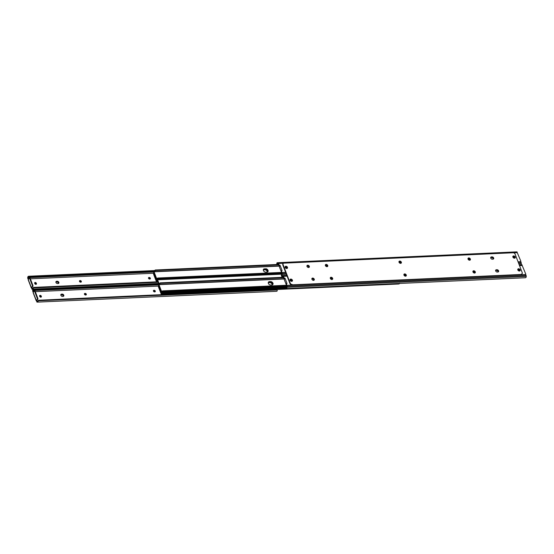 <?xml version="1.0" encoding="UTF-8"?>
<svg xmlns="http://www.w3.org/2000/svg" width="554" height="554" viewBox="0 0 554 554"><rect width="100%" height="100%" fill="white"/><g stroke="black" fill="none" stroke-linecap="round" stroke-linejoin="round"><path stroke-width="0.83" d="M306.923 265.996A1.364 0.983 -142.6 0 1 307.179 265.948A1.364 0.983 -142.6 0 1 308.855 267.471M309.084 267.367A1.364 0.983 37.4 0 0 308.723 266.169A1.364 0.983 37.4 0 0 307.449 265.595A1.364 0.983 37.4 0 0 306.964 265.747A1.364 0.983 -142.6 0 1 309.049 266.682A1.364 0.983 -142.6 0 1 309.084 267.367M279.68 265.345L278.87 265.366L280.054 265.283L282.104 270.615L281.148 271.315L281.73 274.285A1.018 0.54 87.4 0 1 281.605 274.798L281.543 275.643A1.655 0.873 -92.6 0 0 282.069 274.417L282.138 273.447A1.281 0.679 -92.6 0 0 282.007 272.492L281.425 270.954M285.13 267.208A0.963 0.693 -142.6 0 1 286.529 267.901L286.64 268.184A0.963 0.693 -142.6 0 1 286.695 268.51M512.872 256.89A0.963 0.693 -142.6 0 1 514.271 257.582L514.382 257.866A0.963 0.693 -142.6 0 1 514.437 258.192M468.005 259.037A0.963 0.693 -142.6 0 1 468.206 258.995L468.497 258.988A0.963 0.693 -142.6 0 1 469.66 260.158M490.678 257.672A1.364 0.983 -142.6 0 1 490.941 257.624L491.523 257.596A1.364 0.983 -142.6 0 1 493.192 259.12M398.991 262.16A0.963 0.693 -142.6 0 1 399.192 262.125L399.482 262.111A0.963 0.693 -142.6 0 1 400.646 263.288M325.371 265.498A0.963 0.693 -142.6 0 1 325.572 265.463L325.863 265.449A0.963 0.693 -142.6 0 1 327.026 266.619M520.608 261.606A0.554 0.402 -142.6 0 1 520.663 261.599L520.635 261.426A0.554 0.402 37.4 0 0 520.621 261.682L521.335 263.572L518.779 263.69M281.148 271.315L281.446 270.684M279.41 265.698L280.054 265.283M279.14 265.013L278.551 263.482A1.281 0.679 -92.6 0 0 278.101 262.935L277.589 262.734A1.655 0.873 -92.6 0 0 277.395 262.707A1.655 0.873 -92.6 0 0 276.785 263.24L277.242 263.413A1.018 0.54 87.4 0 1 277.422 263.344A1.018 0.54 87.4 0 1 277.54 263.365L278.198 263.614L278.87 265.366M520.892 264.736A1.655 0.873 -92.6 0 0 521.335 263.572M520.677 261.813L520.899 261.384L517.367 252.915A0.554 0.402 37.4 0 1 517.166 252.672L516.854 251.897A1.655 0.873 -92.6 0 0 516.653 251.869A1.655 0.873 -92.6 0 0 516.466 251.918M277.242 263.413L277.208 264.147A1.281 1.06 110.7 0 0 277.596 264.459L277.291 264.348A1.281 1.06 -69.3 0 1 276.875 264.023L276.785 263.24M286.813 268.503A0.963 0.693 37.4 0 0 286.91 267.831L286.799 267.547A0.963 0.693 37.4 0 0 285.116 267.312M514.555 258.185A0.963 0.693 37.4 0 0 514.652 257.513L514.548 257.229A0.963 0.693 37.4 0 0 512.859 256.994M469.487 260.221A0.963 0.693 37.4 0 0 468.767 258.628L468.476 258.642A0.963 0.693 37.4 0 0 467.985 258.926M491.481 256.918L492.063 256.89A1.364 0.983 -142.6 0 1 493.656 257.977A1.364 0.983 -142.6 0 1 493.586 258.856A1.364 0.983 -142.6 0 1 492.935 259.168L492.354 259.196A1.364 0.983 -142.6 0 1 490.983 258.496A1.364 0.983 -142.6 0 1 490.83 257.222A1.364 0.983 -142.6 0 1 491.481 256.918L491.211 257.271A1.364 0.983 37.4 0 0 490.726 257.423A1.364 0.983 -142.6 0 1 491.211 257.271L491.793 257.243L490.941 257.624M493.42 259.016A1.364 0.983 37.4 0 0 493.067 257.825A1.364 0.983 37.4 0 0 491.793 257.243A1.364 0.983 -142.6 0 1 493.385 258.33A1.364 0.983 -142.6 0 1 493.42 259.016M400.473 263.344A0.963 0.693 37.4 0 0 399.753 261.758L399.462 261.772A0.963 0.693 37.4 0 0 398.963 262.049M326.853 266.682A0.963 0.693 37.4 0 0 326.133 265.096L325.842 265.103A0.963 0.693 37.4 0 0 325.343 265.387M281.252 271.578L279.327 266.772L279.784 265.636M517.367 252.915L520.899 261.384M398.991 261.578A1.364 0.983 -142.6 0 1 401.075 262.513A1.364 0.983 -142.6 0 1 401.103 263.198M399.025 262.264A1.364 0.983 -142.6 0 1 399.095 261.377A1.364 0.983 -142.6 0 1 400.272 261.156A1.364 0.983 -142.6 0 1 401.345 262.16A1.364 0.983 -142.6 0 1 401.269 263.039A1.364 0.983 -142.6 0 1 400.099 263.268A1.364 0.983 -142.6 0 1 399.025 262.264M403.921 274.417A1.364 0.983 -142.6 0 1 405.999 275.352A1.364 0.983 -142.6 0 1 406.034 276.037M403.956 275.103A1.364 0.983 -142.6 0 1 404.025 274.223A1.364 0.983 -142.6 0 1 405.203 273.995A1.364 0.983 -142.6 0 1 406.269 274.999A1.364 0.983 -142.6 0 1 406.2 275.878A1.364 0.983 -142.6 0 1 405.022 276.107A1.364 0.983 -142.6 0 1 403.956 275.103M517.789 269.258A1.364 0.983 -142.6 0 1 519.874 270.193A1.364 0.983 -142.6 0 1 519.908 270.878M517.824 269.943A1.364 0.983 -142.6 0 1 517.9 269.064A1.364 0.983 -142.6 0 1 519.07 268.835A1.364 0.983 -142.6 0 1 520.144 269.84A1.364 0.983 -142.6 0 1 520.067 270.719A1.364 0.983 -142.6 0 1 518.897 270.948A1.364 0.983 -142.6 0 1 517.824 269.943M512.865 256.419A1.364 0.983 -142.6 0 1 514.943 257.354A1.364 0.983 -142.6 0 1 514.978 258.039M512.893 257.104A1.364 0.983 -142.6 0 1 512.969 256.218A1.364 0.983 -142.6 0 1 514.14 255.996A1.364 0.983 -142.6 0 1 515.213 257.001A1.364 0.983 -142.6 0 1 515.144 257.88A1.364 0.983 -142.6 0 1 513.967 258.109A1.364 0.983 -142.6 0 1 512.893 257.104M306.999 266.432A1.364 0.983 -142.6 0 1 307.075 265.546A1.364 0.983 -142.6 0 1 308.246 265.324A1.364 0.983 -142.6 0 1 309.319 266.329A1.364 0.983 -142.6 0 1 309.243 267.208A1.364 0.983 -142.6 0 1 308.072 267.437A1.364 0.983 -142.6 0 1 306.999 266.432M498.316 271.169A1.364 0.983 -142.6 0 1 498.351 271.855A1.364 0.983 37.4 0 0 497.991 270.664A1.364 0.983 37.4 0 0 496.716 270.082A1.364 0.983 -142.6 0 1 498.316 271.169M498.586 270.816A1.364 0.983 -142.6 0 1 498.51 271.695A1.364 0.983 -142.6 0 1 497.866 272.007L497.284 272.035A1.364 0.983 -142.6 0 1 495.913 271.335A1.364 0.983 -142.6 0 1 495.761 270.061A1.364 0.983 -142.6 0 1 496.412 269.756L496.993 269.729A1.364 0.983 -142.6 0 1 498.586 270.816M468.012 258.455A1.364 0.983 -142.6 0 1 470.09 259.383A1.364 0.983 -142.6 0 1 470.124 260.068M468.04 259.133A1.364 0.983 -142.6 0 1 468.116 258.254A1.364 0.983 -142.6 0 1 469.293 258.026A1.364 0.983 -142.6 0 1 470.36 259.03A1.364 0.983 -142.6 0 1 470.291 259.916A1.364 0.983 -142.6 0 1 469.113 260.138A1.364 0.983 -142.6 0 1 468.04 259.133M472.936 271.294A1.364 0.983 -142.6 0 1 475.02 272.222A1.364 0.983 -142.6 0 1 475.055 272.907M472.971 271.979A1.364 0.983 -142.6 0 1 473.047 271.093A1.364 0.983 -142.6 0 1 474.217 270.864A1.364 0.983 -142.6 0 1 475.29 271.869A1.364 0.983 -142.6 0 1 475.214 272.755A1.364 0.983 -142.6 0 1 474.044 272.977A1.364 0.983 -142.6 0 1 472.971 271.979M330.302 277.755A1.364 0.983 -142.6 0 1 332.379 278.69A1.364 0.983 -142.6 0 1 332.414 279.368M330.336 278.44A1.364 0.983 -142.6 0 1 330.406 277.554A1.364 0.983 -142.6 0 1 331.583 277.332A1.364 0.983 -142.6 0 1 332.649 278.33A1.364 0.983 -142.6 0 1 332.58 279.216A1.364 0.983 -142.6 0 1 331.403 279.445A1.364 0.983 -142.6 0 1 330.336 278.44M325.371 264.916A1.364 0.983 -142.6 0 1 327.456 265.844A1.364 0.983 -142.6 0 1 327.483 266.529M325.406 265.601A1.364 0.983 -142.6 0 1 325.475 264.715A1.364 0.983 -142.6 0 1 326.652 264.487A1.364 0.983 -142.6 0 1 327.726 265.491A1.364 0.983 -142.6 0 1 327.649 266.377A1.364 0.983 -142.6 0 1 326.479 266.599A1.364 0.983 -142.6 0 1 325.406 265.601M285.116 266.737A1.364 0.983 -142.6 0 1 287.201 267.672A1.364 0.983 -142.6 0 1 287.235 268.358M285.151 267.423A1.364 0.983 -142.6 0 1 285.227 266.536A1.364 0.983 -142.6 0 1 286.397 266.315A1.364 0.983 -142.6 0 1 287.471 267.319A1.364 0.983 -142.6 0 1 287.401 268.198A1.364 0.983 -142.6 0 1 286.224 268.427A1.364 0.983 -142.6 0 1 285.151 267.423M290.047 279.576A1.364 0.983 -142.6 0 1 292.131 280.511A1.364 0.983 -142.6 0 1 292.166 281.197M290.081 280.262A1.364 0.983 -142.6 0 1 290.158 279.375A1.364 0.983 -142.6 0 1 291.328 279.154A1.364 0.983 -142.6 0 1 292.401 280.158A1.364 0.983 -142.6 0 1 292.325 281.037A1.364 0.983 -142.6 0 1 291.155 281.266A1.364 0.983 -142.6 0 1 290.081 280.262M311.895 278.586A1.364 0.983 -142.6 0 1 313.979 279.521A1.364 0.983 -142.6 0 1 314.007 280.206A1.364 0.983 37.4 0 0 313.654 279.015A1.364 0.983 37.4 0 0 312.38 278.433A1.364 0.983 37.4 0 0 311.895 278.586M311.93 279.271A1.364 0.983 -142.6 0 1 311.999 278.392A1.364 0.983 -142.6 0 1 313.176 278.163A1.364 0.983 -142.6 0 1 314.25 279.168A1.364 0.983 -142.6 0 1 314.173 280.047A1.364 0.983 -142.6 0 1 313.003 280.276A1.364 0.983 -142.6 0 1 311.93 279.271M521.958 273.884A1.71 1.226 -142.6 0 1 521.847 274.078A1.71 1.226 -142.6 0 1 521.03 274.465L291.916 284.846A1.71 1.226 -142.6 0 1 289.915 283.489L290.192 283.136L283.087 264.639L282.817 264.992A1.71 1.226 -142.6 0 1 282.907 263.891A1.71 1.226 -142.6 0 1 283.066 263.732M289.915 283.489L282.817 264.992M521.03 274.465L291.916 284.846M283.087 264.639A1.71 1.226 37.4 0 1 283.184 263.538A1.71 1.226 37.4 0 1 283.994 263.15L513.115 252.769A1.71 1.226 37.4 0 1 515.109 254.127L522.207 272.623A1.71 1.226 37.4 0 1 522.117 273.724L521.847 274.078M521.307 274.112A1.71 1.226 37.4 0 0 522.117 273.724M290.192 283.136A1.71 1.226 37.4 0 0 292.187 284.493M495.657 270.262A1.364 0.983 -142.6 0 1 496.142 270.11L496.716 270.082L496.142 270.11A1.364 0.983 37.4 0 0 495.657 270.262M311.847 278.835A1.364 0.983 -142.6 0 1 312.11 278.787A1.364 0.983 -142.6 0 1 313.786 280.31M284.611 278.184L283.8 278.205L284.985 278.122L287.027 283.454L286.079 284.154L286.66 287.124A1.018 0.54 87.4 0 1 286.536 287.637L286.473 288.489A1.655 0.873 -92.6 0 0 287 287.256L287.069 286.293A1.281 0.679 -92.6 0 0 286.937 285.331L286.349 283.8M290.061 280.047A0.963 0.693 -142.6 0 1 291.459 280.739L291.57 281.023A0.963 0.693 -142.6 0 1 291.626 281.349M517.803 269.729A0.963 0.693 -142.6 0 1 519.202 270.421L519.313 270.705A0.963 0.693 -142.6 0 1 519.368 271.031M472.936 271.876A0.963 0.693 -142.6 0 1 473.137 271.841L473.428 271.827A0.963 0.693 -142.6 0 1 474.591 273.004M495.608 270.511A1.364 0.983 -142.6 0 1 495.872 270.463L496.446 270.435A1.364 0.983 -142.6 0 1 498.122 271.966M403.921 274.999A0.963 0.693 -142.6 0 1 404.115 274.964L404.406 274.95A0.963 0.693 -142.6 0 1 405.576 276.127M330.302 278.337A0.963 0.693 -142.6 0 1 330.496 278.302L330.786 278.288A0.963 0.693 -142.6 0 1 331.957 279.465M525.538 274.445A0.554 0.402 -142.6 0 1 525.594 274.438L525.566 274.265A0.554 0.402 37.4 0 0 525.552 274.521L526.265 276.411L287 287.256M286.079 284.154L286.376 283.523M284.341 278.537L284.985 278.122M284.07 277.852L283.482 276.321A1.281 0.679 -92.6 0 0 283.032 275.774L282.519 275.58A1.655 0.873 -92.6 0 0 282.318 275.546A1.655 0.873 -92.6 0 0 281.709 276.086L282.166 276.252A1.018 0.54 87.4 0 1 282.346 276.183A1.018 0.54 87.4 0 1 282.471 276.204L283.122 276.453L283.8 278.205M525.739 277.644L524.998 277.72L525.739 277.644A1.655 0.873 -92.6 0 0 526.265 276.411M525.601 274.652L525.829 274.223L522.297 265.754A0.554 0.402 37.4 0 1 522.097 265.511L521.778 264.736A1.655 0.873 -92.6 0 0 521.584 264.708A1.655 0.873 -92.6 0 0 521.39 264.757M282.166 276.252L282.138 276.986A1.281 1.06 110.7 0 0 282.526 277.298L282.221 277.187A1.281 1.06 -69.3 0 1 281.799 276.862L281.709 276.086M291.743 281.342A0.963 0.693 37.4 0 0 291.84 280.67L291.729 280.386A0.963 0.693 37.4 0 0 290.047 280.151M519.486 271.024A0.963 0.693 37.4 0 0 519.583 270.352L519.472 270.068A0.963 0.693 37.4 0 0 517.789 269.833M474.418 273.06A0.963 0.693 37.4 0 0 473.698 271.474L473.407 271.481A0.963 0.693 37.4 0 0 472.908 271.765M405.396 276.183A0.963 0.693 37.4 0 0 404.676 274.597L404.392 274.611A0.963 0.693 37.4 0 0 403.894 274.888M331.777 279.521A0.963 0.693 37.4 0 0 331.057 277.935L330.773 277.949A0.963 0.693 37.4 0 0 330.274 278.226M286.183 284.417L284.25 279.611L284.714 278.475M522.297 265.754L525.829 274.223M269.438 281.64A2.029 1.461 37.4 0 0 268.475 282.097A2.029 1.461 37.4 0 0 268.697 283.987A2.029 1.461 37.4 0 0 270.74 285.019L271.896 284.971A2.029 1.461 37.4 0 0 272.859 284.514A2.029 1.461 37.4 0 0 272.637 282.623A2.029 1.461 37.4 0 0 270.601 281.591L269.438 281.64L269.168 282L270.331 281.944A2.029 1.461 -142.6 0 1 272.27 282.859A2.029 1.461 -142.6 0 1 272.707 284.673M159.233 283.586A1.018 0.54 87.4 0 1 158.915 283.814A1.018 0.54 87.4 0 1 158.832 283.807L158.728 283.828A0.783 0.415 -92.6 0 0 158.562 284.998L161.373 292.325A0.783 0.415 -92.6 0 0 161.74 292.678A0.783 0.415 -92.6 0 0 162.031 292.422L162.073 292.249A1.018 0.54 87.4 0 1 162.322 291.626L162.17 291.03A1.655 0.873 -92.6 0 0 161.761 291.937L158.88 284.451A1.655 0.873 -92.6 0 0 158.943 284.451A1.655 0.873 -92.6 0 0 159.49 284.036L159.233 283.586L160.203 282.845L160.425 283.239L159.49 284.036M268.358 282.291A2.029 1.461 -142.6 0 1 269.168 282M283.433 277.256L160.203 282.845M283.586 277.658L160.425 283.239M283.62 277.748L160.196 283.336M162.821 290.85L286.501 285.248L163.077 290.843L163.485 291.404L162.322 291.626L286.75 285.919M162.17 291.03L163.077 290.843L162.17 291.03M286.522 285.31L163.361 290.885M286.723 285.822L163.485 291.404M263.379 269.576A2.133 1.537 -142.6 0 1 264.009 269.417L265.096 269.369A2.133 1.537 -142.6 0 1 267.589 271.065A2.133 1.537 -142.6 0 1 267.7 271.896M268.309 282.415A2.133 1.537 -142.6 0 1 268.939 282.256L270.027 282.208A2.133 1.537 -142.6 0 1 272.52 283.904A2.133 1.537 -142.6 0 1 272.63 284.735M159.109 283.731L157.509 279.562M158.735 283.821L157.197 279.818M286.557 287.595L163.79 293.156A1.71 1.226 -142.6 0 1 162.426 292.644M286.647 287.249L163.79 293.156M162.814 292.387A1.71 1.226 37.4 0 0 164.06 292.803M264.514 268.801A2.029 1.461 37.4 0 0 263.545 269.258A2.029 1.461 37.4 0 0 263.773 271.148A2.029 1.461 37.4 0 0 265.809 272.18L266.966 272.132A2.029 1.461 37.4 0 0 267.928 271.675A2.029 1.461 37.4 0 0 267.707 269.784A2.029 1.461 37.4 0 0 265.671 268.752L264.237 269.154L265.401 269.106A2.029 1.461 -142.6 0 1 267.34 270.02A2.029 1.461 -142.6 0 1 267.776 271.834M154.303 270.747A1.018 0.54 87.4 0 1 153.984 270.975A1.018 0.54 87.4 0 1 153.901 270.968L153.804 270.989A0.783 0.415 -92.6 0 0 153.631 272.159L156.443 279.486A0.783 0.415 -92.6 0 0 156.81 279.839A0.783 0.415 -92.6 0 0 157.101 279.583L157.149 279.41A1.018 0.54 87.4 0 1 157.391 278.787L157.246 278.191A1.655 0.873 -92.6 0 0 156.83 279.098L153.957 271.612A1.655 0.873 -92.6 0 0 154.012 271.612A1.655 0.873 -92.6 0 0 154.559 271.197L154.303 270.747L155.272 269.999L155.494 270.4L154.559 271.197M263.434 269.452A2.029 1.461 -142.6 0 1 264.237 269.154M278.503 264.417L155.272 269.999M278.662 264.819L155.494 270.4M278.69 264.909L155.265 270.497M281.577 272.416L158.146 278.004L158.562 278.565L157.391 278.787L281.82 273.08M157.246 278.191L158.146 278.004L157.246 278.191M281.598 272.471L158.43 278.046M281.792 272.983L158.562 278.565M263.323 269.93A2.029 1.461 -142.6 0 1 263.697 269.867L264.86 269.812A2.029 1.461 -142.6 0 1 267.347 272.069M267.582 271.966A2.029 1.461 37.4 0 0 266.966 270.255A2.029 1.461 37.4 0 0 265.131 269.459L263.967 269.514A2.029 1.461 37.4 0 0 263.351 269.673M153.444 273.233L153.5 273.164A1.018 0.54 -92.6 0 0 153.749 272.54L153.756 272.485M153.998 273.122A1.655 0.873 87.4 0 1 153.652 273.759L153.721 273.898M153.652 273.759L153.5 273.164M157.343 280.199A0.783 0.415 87.4 0 1 157.094 280.961L156.99 280.982A1.018 0.54 -92.6 0 0 156.907 280.975A1.018 0.54 -92.6 0 0 156.588 281.203L156.332 280.753A1.655 0.873 87.4 0 1 156.879 280.338A1.655 0.873 87.4 0 1 156.934 280.338L156.027 280.601L153.624 274.341L154.026 273.184M156.588 281.203L156.747 281.841L156.588 281.203M268.247 282.769A2.029 1.461 -142.6 0 1 268.628 282.706L269.784 282.651A2.029 1.461 -142.6 0 1 272.277 284.908M272.513 284.804A2.029 1.461 37.4 0 0 271.889 283.094A2.029 1.461 37.4 0 0 270.054 282.298L268.898 282.353A2.029 1.461 37.4 0 0 268.281 282.512M158.375 286.072L158.43 286.009A1.018 0.54 -92.6 0 0 158.679 285.379L158.686 285.324M158.52 286.75L158.576 286.598A1.655 0.873 87.4 0 0 158.929 285.961M162.197 292.657A0.783 0.415 87.4 0 1 162.024 293.807L161.92 293.828A1.018 0.54 -92.6 0 0 161.837 293.814A1.018 0.54 -92.6 0 0 161.519 294.049L161.262 293.592A1.655 0.873 87.4 0 1 161.81 293.177A1.655 0.873 87.4 0 1 161.865 293.177L160.958 293.44L158.555 287.187L158.956 286.023M276.404 289.541L398.728 284.001L399.697 283.253M276.245 289.493L399.192 283.918M161.519 294.049L161.678 294.68L161.519 294.049M35.92 284.341A0.963 0.693 37.4 0 0 36.425 283.503L36.322 283.219A0.963 0.693 37.4 0 0 34.687 283.295L34.798 283.579A0.963 0.693 37.4 0 0 35.92 284.341M34.646 282.879A0.963 0.693 -142.6 0 1 36.045 283.572L36.155 283.863A0.963 0.693 -142.6 0 1 36.197 284.271M79.956 280.573A0.963 0.693 37.4 0 0 80.572 282.173L80.863 282.159A0.963 0.693 37.4 0 0 80.247 280.559L79.977 280.913A0.963 0.693 -142.6 0 1 81.14 282.09M58.128 283.537A1.364 0.983 37.4 0 0 58.779 283.226A1.364 0.983 37.4 0 0 58.627 281.951A1.364 0.983 37.4 0 0 57.256 281.259L56.681 281.287A1.364 0.983 37.4 0 0 56.03 281.591A1.364 0.983 37.4 0 0 56.176 282.865A1.364 0.983 37.4 0 0 57.554 283.565L58.128 283.537M148.978 277.45A0.963 0.693 37.4 0 0 149.594 279.05L149.885 279.036A0.963 0.693 37.4 0 0 149.268 277.436L148.998 277.789A0.963 0.693 -142.6 0 1 150.162 278.967M32.568 288.586L33.15 287.824A1.281 1.06 -69.3 0 1 33.711 287.429L34.05 287.554A1.281 1.06 110.7 0 0 33.489 287.955L33.025 288.759L32.568 288.586A1.018 0.54 -92.6 0 1 32.388 288.655A1.018 0.54 -92.6 0 1 32.333 288.648L32.229 288.357A0.554 0.402 37.4 0 0 31.55 287.741L32.797 286.57L32.25 286.598A0.852 0.45 -92.6 0 0 32.34 285.414L32.88 285.386L30.29 278.627L29.743 278.655L32.34 285.414M32.229 288.357L32.79 288.336M266.986 270.961L267.34 271.889M30.366 278.828L153.416 273.254M33.025 288.759A1.655 0.873 87.4 0 1 32.416 289.292A1.655 0.873 87.4 0 1 32.222 289.264L31.827 289.07L32.215 288.572M29.736 276.328L29.999 276.91L28.199 277.208A1.018 0.54 -92.6 0 0 28.088 277.589L27.7 278.094L27.735 277.589A1.655 0.873 87.4 0 1 28.261 276.356L154.344 270.684M29.743 278.655A0.852 0.45 -92.6 0 0 29.348 278.274A0.852 0.45 -92.6 0 0 29.113 278.413L28.226 279.569L31.703 288.246A0.554 0.402 -142.6 0 1 31.903 288.489L31.827 289.07M34.05 287.554L158.015 281.938M34.306 287.491L157.994 281.889M34.016 287.381L157.945 281.764M28.6 278.904L28.088 277.589M28.96 276.903L28.199 277.208L28.261 276.356L29.002 276.28L154.4 270.594M29.694 276.958L153.59 271.342M29.999 276.91L153.597 271.315M30.034 276.37L154.31 270.74M27.7 278.094L28.448 279.479M55.878 282.034A1.364 0.983 -142.6 0 1 56.134 281.993L56.716 281.965L56.986 281.612L56.404 281.64A1.364 0.983 -142.6 0 0 55.919 281.792A1.364 0.983 -142.6 0 1 56.404 281.64L56.986 281.612A1.364 0.983 -142.6 0 1 58.26 282.194A1.364 0.983 -142.6 0 1 58.613 283.385A1.364 0.983 -142.6 0 0 58.26 282.194A1.364 0.983 -142.6 0 0 56.986 281.612L57.256 281.259M31.37 287.755L32.25 286.598M32.88 285.386A0.852 0.45 87.4 0 1 32.797 286.57M29.653 278.392A0.852 0.45 87.4 0 1 29.888 278.247A0.852 0.45 87.4 0 1 30.29 278.627M60.808 294.88A1.364 0.983 -142.6 0 1 61.065 294.832L61.646 294.804A1.364 0.983 -142.6 0 1 63.322 296.328M62.186 294.098L61.605 294.126A1.364 0.983 37.4 0 0 60.961 294.43A1.364 0.983 37.4 0 0 61.106 295.704A1.364 0.983 37.4 0 0 62.477 296.404L63.059 296.376A1.364 0.983 37.4 0 0 63.71 296.065A1.364 0.983 37.4 0 0 63.558 294.79A1.364 0.983 37.4 0 0 62.186 294.098L61.335 294.479A1.364 0.983 -142.6 0 0 60.85 294.631A1.364 0.983 -142.6 0 1 61.335 294.479L61.916 294.451A1.364 0.983 -142.6 0 1 63.191 295.033A1.364 0.983 -142.6 0 1 63.544 296.224A1.364 0.983 -142.6 0 0 63.191 295.033A1.364 0.983 -142.6 0 0 61.916 294.451L61.646 294.804M153.527 290.656A1.364 0.983 -142.6 0 1 154.975 291.736A1.364 0.983 -142.6 0 1 155.009 291.84M148.604 277.817A1.364 0.983 -142.6 0 1 150.044 278.897A1.364 0.983 -142.6 0 1 150.079 279.001M34.632 282.969A1.364 0.983 -142.6 0 1 36.176 284.057A1.364 0.983 -142.6 0 1 36.211 284.167M39.563 295.808A1.364 0.983 -142.6 0 1 41.107 296.896A1.364 0.983 -142.6 0 1 41.141 297.006M84.513 293.779A1.364 0.983 -142.6 0 1 85.96 294.867A1.364 0.983 -142.6 0 1 85.995 294.963M79.582 280.94A1.364 0.983 -142.6 0 1 81.029 282.021A1.364 0.983 -142.6 0 1 81.064 282.125M56.716 281.965A1.364 0.983 -142.6 0 1 58.392 283.489M40.851 297.179A0.963 0.693 37.4 0 0 41.356 296.348L41.245 296.058A0.963 0.693 37.4 0 0 39.618 296.134L39.729 296.418A0.963 0.693 37.4 0 0 40.851 297.179M39.576 295.725A0.963 0.693 -142.6 0 1 40.975 296.418L41.086 296.702A0.963 0.693 -142.6 0 1 41.128 297.11M84.887 293.412A0.963 0.693 37.4 0 0 85.503 295.012L85.794 295.005A0.963 0.693 37.4 0 0 85.177 293.398L84.907 293.758A0.963 0.693 -142.6 0 1 86.071 294.929M153.908 290.289A0.963 0.693 37.4 0 0 154.518 291.889L154.808 291.875A0.963 0.693 37.4 0 0 154.199 290.275L153.922 290.628A0.963 0.693 -142.6 0 1 155.092 291.806M37.499 301.424L38.081 300.67A1.281 1.06 -69.3 0 1 38.642 300.268L38.974 300.393A1.281 1.06 110.7 0 0 38.413 300.794L37.949 301.598L37.499 301.424A1.018 0.54 -92.6 0 1 37.312 301.494A1.018 0.54 -92.6 0 1 37.263 301.494L37.16 301.196A0.554 0.402 37.4 0 0 36.474 300.58L37.727 299.409L37.18 299.437A0.852 0.45 -92.6 0 0 37.27 298.253L37.811 298.225L35.221 291.466L34.673 291.494L37.27 298.253M37.16 301.196L37.72 301.175M271.91 283.807L272.27 284.728M35.297 291.667L158.34 286.093M37.949 301.598A1.655 0.873 87.4 0 1 37.347 302.131A1.655 0.873 87.4 0 1 37.146 302.103L36.758 301.909L37.139 301.411M34.667 289.167L34.923 289.749L33.129 290.047A1.018 0.54 -92.6 0 0 33.018 290.428L32.631 290.933L32.665 290.428A1.655 0.873 87.4 0 1 33.192 289.195L158.631 283.551M34.673 291.494A0.852 0.45 -92.6 0 0 34.272 291.113A0.852 0.45 -92.6 0 0 34.043 291.252L33.157 292.408L36.633 301.085A0.554 0.402 -142.6 0 1 36.834 301.328L36.758 301.902M38.413 300.794L277.125 289.977L277.215 290.76A1.655 0.873 87.4 0 1 276.605 291.293L37.347 302.131M38.974 300.393L276.287 289.5A1.281 1.06 -69.3 0 1 276.529 289.603M277.125 289.977A1.281 1.06 110.7 0 0 276.626 289.624M39.237 300.33L276.328 289.59M38.946 300.22L276.031 289.479M33.531 291.75L33.018 290.428M33.884 289.742L33.129 290.047L33.192 289.195L33.932 289.119L158.603 283.468M34.618 289.797L158.52 284.181L34.923 289.749M34.964 289.209L158.652 283.606M32.631 290.933L33.379 292.318M36.294 300.593L37.18 299.437M37.811 298.225A0.852 0.45 87.4 0 1 37.727 299.409M34.583 291.231A0.852 0.45 87.4 0 1 34.819 291.085A0.852 0.45 87.4 0 1 35.221 291.466M520.621 261.682L518.052 261.793M285.635 272.326L282.007 272.492M521.279 262.617L518.419 262.748M285.996 273.274L282.138 273.447M286.363 274.216L282.069 274.417M278.378 264.092L277.208 264.147M516.854 251.897L277.589 262.734M517.242 252.098L278.101 262.935M517.166 252.672L513.627 252.832M283.537 263.254L278.551 263.482M326.133 265.096L325.863 265.449M325.842 265.103L325.572 265.463M399.753 261.758L399.482 262.111M399.462 261.772L399.192 262.125M492.063 256.89L491.523 257.596M468.767 258.628L468.497 258.988M468.476 258.642L468.206 258.995M514.548 257.229L514.271 257.582M514.652 257.513L514.382 257.866M286.799 267.547L286.529 267.901M286.91 267.831L286.64 268.184M496.412 269.756L495.872 270.463M496.993 269.729L496.446 270.435M525.552 274.521L286.937 285.331M526.203 275.456L287.069 286.293M283.309 276.938L282.138 276.986M521.778 264.736L519.223 264.854M286.806 275.386L282.519 275.58M522.166 264.937L519.306 265.068M286.889 275.594L283.032 275.774M522.097 265.511L519.52 265.629M287.104 276.155L283.482 276.321M331.057 277.935L330.786 278.288M330.773 277.949L330.496 278.302M404.676 274.597L404.406 274.95M404.392 274.611L404.115 274.964M473.698 271.474L473.428 271.827M473.407 271.481L473.137 271.841M519.472 270.068L519.202 270.421M519.583 270.352L519.313 270.705M291.729 280.386L291.459 280.739M291.84 280.67L291.57 281.023M284.334 278.967L158.832 284.652M158.943 284.451L284.486 278.766L158.998 284.444M286.702 286.605L162.073 292.249M286.688 286.778L162.031 292.422M270.601 281.591L270.331 281.944M279.41 266.128L153.908 271.813M154.012 271.612L279.562 265.927L154.074 271.605M281.771 273.766L157.149 279.41M281.757 273.932L157.101 279.583M265.671 268.752L265.401 269.106M157.094 280.961L157.627 280.94M264.86 269.812L265.131 269.459M263.697 269.867L263.967 269.514M161.99 293.821L286.293 288.191L162.024 293.807M158.43 286.009L158.576 286.598M269.784 282.651L270.054 282.298M268.628 282.706L268.898 282.353M36.155 283.863L36.425 283.503M32.333 288.648L31.945 289.16M33.489 287.955L158.153 282.305M28.081 277.713L153.59 272.028M148.998 277.789L149.268 277.436M56.134 281.993L56.681 281.287M79.977 280.913L80.247 280.559M36.045 283.572L36.322 283.219M27.776 278.51L28.157 278.011M28.199 279.071L28.517 278.655M31.945 288.828L32.264 288.412M61.605 294.126L61.065 294.832M41.086 296.702L41.356 296.348M37.263 301.494L36.876 301.999M33.011 290.552L158.52 284.867M153.922 290.628L154.199 290.275M84.907 293.758L85.177 293.398M40.975 296.418L41.245 296.058M32.707 291.349L33.088 290.85M33.129 291.91L33.448 291.494M36.876 301.667L37.194 301.258M281.965 275.712L281.356 275.74M516.653 251.869L277.395 262.707M281.384 275.096L281.335 275.726M283.184 263.538L282.907 263.891M525.386 277.748L286.286 288.579L286.314 287.935M521.584 264.708L519.209 264.812M286.792 275.345L282.318 275.546M286.667 287.02L161.74 292.678M281.571 272.409L157.897 278.011M281.744 274.182L156.81 279.839M153.382 273.281L153.534 273.898M156.339 281.183L156.602 281.654M161.955 293.828L286.293 288.198M158.312 286.12L158.465 286.737M161.262 294.022L161.533 294.493M32.416 289.292L33.108 289.264M28.614 276.252L154.428 270.553M29.348 278.274L29.888 278.247M28.171 279.777L31.315 287.955M33.545 289.091L158.583 283.426M34.272 291.113L34.819 291.085M33.102 292.616L36.239 300.794"/></g></svg>
